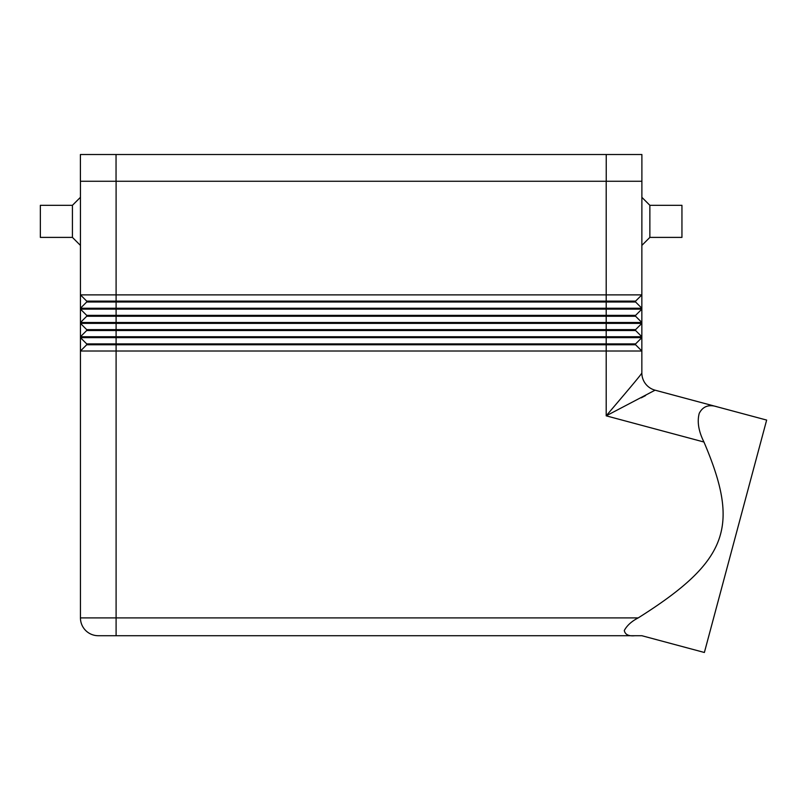 <?xml version="1.0" encoding="UTF-8"?>
<svg xmlns="http://www.w3.org/2000/svg" width="807" height="807" viewBox="0 0 807 807"><rect width="100%" height="100%" fill="white"/><g stroke="black" fill="none" stroke-linecap="round" stroke-linejoin="round"><path stroke-width="1.21" d="M649.867 237.399L649.867 205.321L681.945 205.321L681.945 237.399L649.867 237.399L641.847 245.419M641.847 197.301L649.867 205.321M80.448 197.301L72.428 205.321L40.35 205.321L40.35 237.399L72.428 237.399L80.448 245.419M634.927 635.714C628.623 636.319 625.082 634.584 624.295 630.499C627.009 625.475 631.649 621.279 638.216 617.9C729.437 560.451 739.767 526.144 703.956 442.024C698.58 431.241 697.006 421.688 699.235 413.366C702.877 406.294 708.899 404.125 717.312 406.859L655.052 390.174A17.825 17.815 180 0 1 641.847 372.985L641.847 372.955A17.825 17.825 0 0 0 655.052 390.174L766.65 420.074L704.38 652.48L641.847 635.714L116.097 635.714L116.097 617.9L80.448 617.9A17.825 17.825 0 0 0 85.673 630.499A17.825 17.825 0 0 1 80.448 617.9L80.448 351.015L641.847 351.015L641.847 337.649L80.448 337.649L86.692 343.883L80.448 337.649L80.448 351.015L86.692 344.771L635.603 344.771L641.847 351.015L635.603 344.771L635.603 343.883L86.692 343.883L86.692 344.771L80.448 351.015M641.847 351.015L641.847 372.985C641.494 374.418 622.399 396.731 606.198 415.827L655.052 390.195M645.57 395.571L641.262 397.831M98.272 635.714A17.825 17.825 0 0 1 85.673 630.499A17.825 17.825 0 0 0 98.272 635.714L116.097 635.714M620.24 399.294L626.182 392.273M641.888 181.262L641.888 154.52L80.407 154.52L80.407 181.262L641.888 181.262L641.847 294.878L80.448 294.878L80.448 308.244L641.847 308.244L641.847 294.878L635.603 301.112L86.692 301.112L80.448 294.878L80.448 181.262M641.847 308.244L641.847 309.131L80.448 309.131L80.448 322.497L641.847 322.497L641.847 309.131L635.603 315.366L86.692 315.366L80.448 309.131L80.448 308.244L86.692 302L635.603 302L641.847 308.244M641.847 322.497L641.847 323.385L80.448 323.385L80.448 336.751L641.847 336.751L641.847 323.385L635.603 329.629L86.692 329.629L80.448 323.385L80.448 322.497L86.692 316.263L635.603 316.263L641.847 322.497M86.692 329.629L86.692 330.517L635.603 330.517L641.847 336.751L641.847 337.649L635.603 343.883M72.428 237.399L72.428 205.321M80.448 336.751L86.692 330.517L80.448 336.751L80.448 337.649M635.603 329.629L635.603 330.517M635.603 315.366L635.603 316.263M86.692 315.366L86.692 316.263M635.603 301.112L635.603 302M86.692 301.112L86.692 302M606.198 181.262L606.198 415.827L703.956 442.024M638.216 617.9L116.097 617.9L116.097 181.262M116.047 154.52L116.047 181.262M606.239 154.52L606.239 181.262"/></g></svg>
